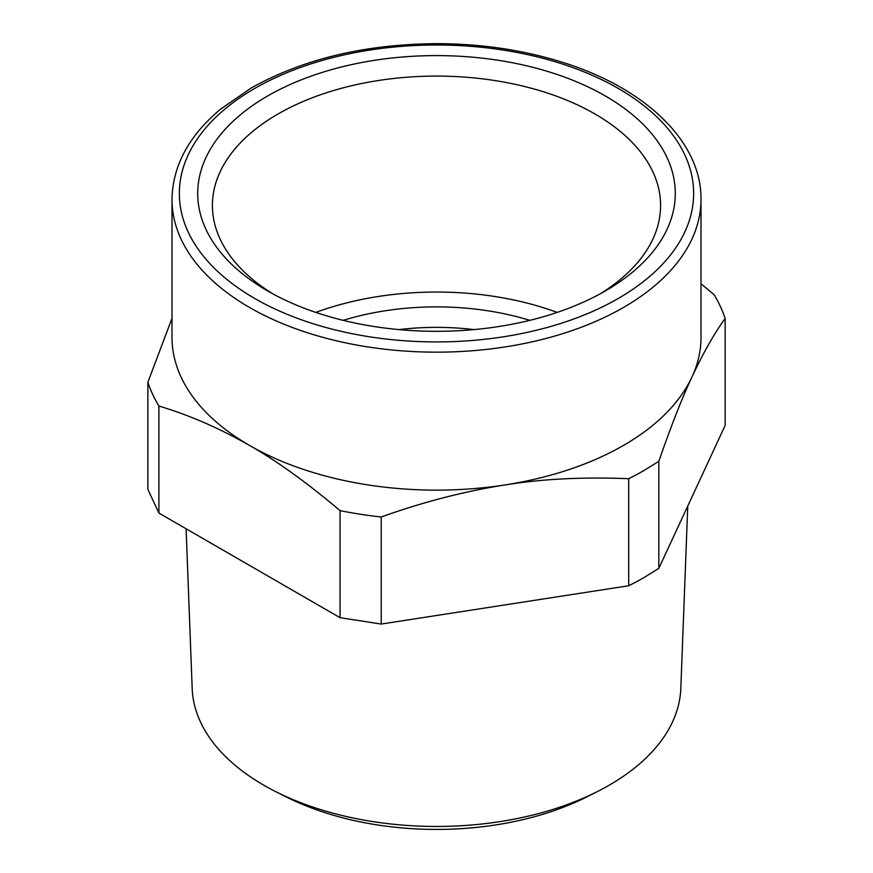 <?xml version="1.0" encoding="UTF-8"?>
<svg xmlns="http://www.w3.org/2000/svg" width="873" height="873" viewBox="0 0 873 873"><rect width="100%" height="100%" fill="white"/><g stroke="black" fill="none" stroke-linecap="round" stroke-linejoin="round"><path stroke-width="1.31" d="M628.691 478.71A293.885 169.668 0 0 0 644.307 470.329L658.82 461.315L658.82 568.367L644.307 577.38A293.885 169.668 0 0 1 628.691 585.761L628.691 478.71C585.554 476.942 546.323 478.71 510.989 484.035L504.954 484.93C463.694 491.499 422.445 502.182 381.217 517.002L381.217 624.053L628.691 585.761M658.82 568.367L725.136 425.489L725.136 318.438C714.092 333.813 703.038 353.314 691.983 376.95C682.031 398.121 670.977 426.242 658.82 461.315M381.217 517.002A293.885 169.668 180 0 1 340.055 510.629C306.86 482.573 276.665 460.835 249.471 445.405A264.497 152.699 0 0 1 172.003 337.425L172.003 199.459A264.497 152.699 0 0 0 335.287 340.535A264.497 152.699 0 0 0 623.529 307.438A264.497 152.699 0 0 0 700.997 199.459L700.997 337.425A264.497 152.699 0 0 1 691.983 376.95A264.497 152.699 180 0 1 623.529 445.405A264.497 152.699 180 0 1 510.967 483.958A264.497 152.699 0 0 1 504.954 484.93A264.497 152.699 0 0 1 249.471 445.405C219.265 428.152 189.07 415.024 158.897 406.043L158.897 513.084L340.055 617.68L381.217 624.053M158.897 406.043A293.885 169.668 0 0 1 147.864 382.276L147.864 489.327L158.897 513.084M340.055 617.68L340.055 510.629M147.864 382.276L172.003 318.329M700.997 283.769L714.103 294.67A293.885 169.668 0 0 1 725.136 318.438M186.102 528.798L192.18 688.47A244.375 141.088 0 0 0 275.541 791.538A244.375 141.088 0 0 0 505.303 820.751A244.375 141.088 0 0 0 597.459 791.538A244.375 141.088 0 0 0 629.99 771.546A244.375 141.088 0 0 0 680.82 688.47L687.76 506.013M275.541 791.538L285.831 796.733A228.748 132.063 0 0 0 500.906 824.09A228.748 132.063 0 0 0 587.169 796.733L597.459 791.538M503.721 325.738A238.776 137.858 180 0 1 267.651 290.938A238.776 137.858 180 0 1 369.279 61.175A238.776 137.858 180 0 1 641.862 123.126A238.776 137.858 180 0 1 605.349 290.938A238.776 137.858 180 0 1 598.409 294.779A238.776 137.858 180 0 1 503.721 325.738M599.98 293.939A224.088 129.379 -0 0 0 660.588 205.461A224.088 129.379 -0 0 0 373.415 81.32A224.088 129.379 0 0 0 212.412 205.461A224.088 129.379 0 0 0 273.02 293.939M315.808 312.414A224.088 129.379 180 0 1 373.415 297.278A224.088 129.379 180 0 1 557.192 312.414M474.017 329.601A183.679 106.048 0 0 0 398.983 329.601M343.176 320.347A198.367 114.527 180 0 1 529.824 320.347M254.676 88.479A257.142 148.465 180 0 1 618.324 88.479A257.142 148.465 180 0 1 618.324 298.435A257.142 148.465 180 0 1 271.787 307.471A257.142 148.465 180 0 1 225.005 109.016A257.142 148.465 180 0 1 254.676 88.479M700.997 199.459C701.674 141.24 644.438 87.016 559.942 61.525C521.596 49.794 480.794 43.836 437.526 43.65C365.372 44.065 303.193 58.884 250.998 88.118L220.291 109.376C188.688 136.002 172.592 166.023 172.003 199.459"/></g></svg>
